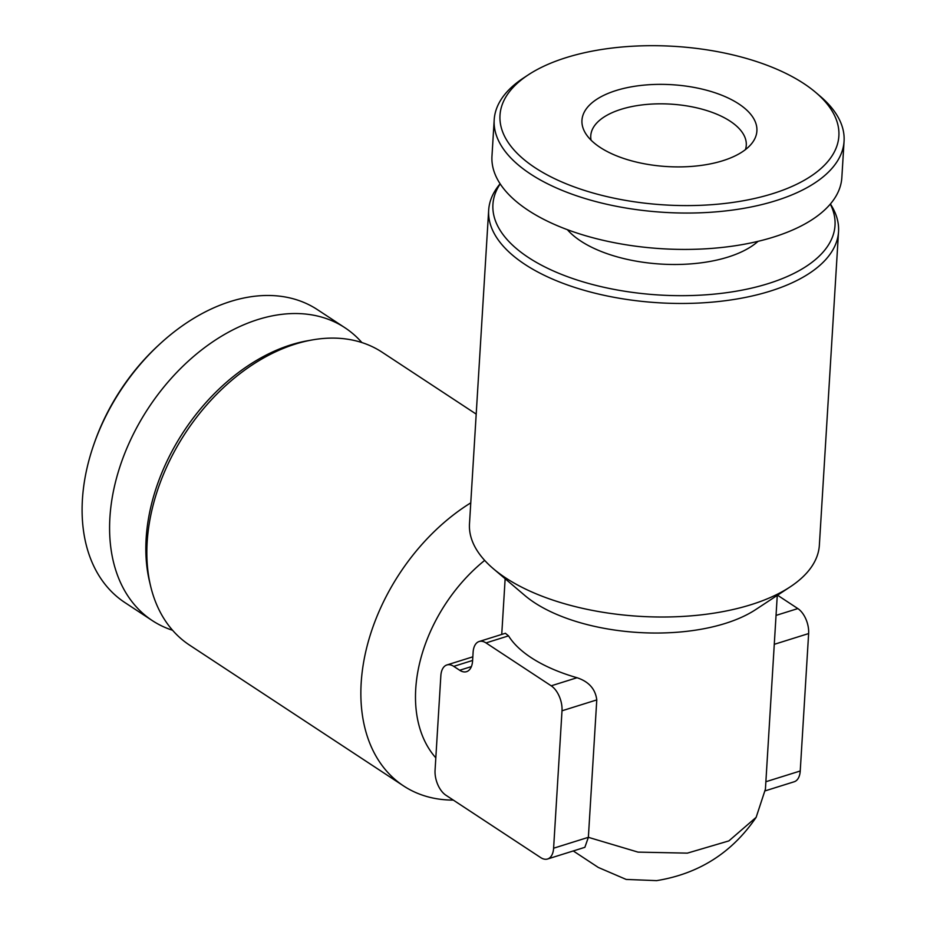 <?xml version="1.0" encoding="UTF-8"?>
<svg xmlns="http://www.w3.org/2000/svg" width="927" height="927" viewBox="0 0 927 927"><rect width="100%" height="100%" fill="white"/><g stroke="black" fill="none" stroke-linecap="round" stroke-linejoin="round"><path stroke-width="1.39" d="M500.093 183.743L498.575 185.701A175.261 82.005 3.5 0 0 488.668 210.209L469.491 523.767A175.261 82.005 3.5 0 0 493.373 568.738L524.833 595.482A136.315 63.789 3.5 0 0 755.679 609.595L790.175 586.884A175.261 82.005 3.5 0 0 819.364 545.169L838.541 231.611A175.261 82.005 3.5 0 0 831.693 206.072L830.418 203.952M777.266 595.389L765.424 789.097L756.154 817.313L728.865 840.905L687.382 853.13L638.031 852.122L588.367 837.324L596.779 699.908C595.412 689.028 588.83 681.635 577.034 677.73A136.315 63.789 -176.5 0 1 508.541 635.864L505.493 633.396M553.604 848.217L562.005 710.789A19.479 10.881 -107.4 0 0 551.206 685.818L486.015 642.921A19.479 10.881 -107.4 0 0 479.143 641.507A19.479 10.881 -107.4 0 0 473.106 652.295L472.585 660.881A19.479 10.881 -107.4 0 1 466.548 671.669A19.479 10.881 -107.4 0 1 459.676 670.256L453.743 666.362A19.479 10.881 -107.4 0 0 446.884 664.96A19.479 10.881 -107.4 0 0 440.846 675.737L435.064 770.221A19.479 10.881 -107.4 0 0 445.864 795.192L540.696 857.591A19.479 10.881 -107.4 0 0 547.567 859.005A19.479 10.881 -107.4 0 0 553.604 848.217L588.367 837.324L584.879 847.29M573.257 850.951L598.332 867.463L626.177 879.433L656.513 880.627M435.817 757.846A136.315 93.36 -56.7 0 1 484.682 560.395M453.315 800.094A175.261 120.035 -56.7 0 1 403.558 785.922A175.261 120.035 -56.7 0 1 366.153 649.908A175.261 120.035 -56.7 0 1 470.765 502.851M403.558 785.922L189.548 645.111A175.261 120.035 -56.7 0 1 150.556 585.876A175.261 120.035 -56.7 0 1 312.399 339.908A175.261 120.035 -56.7 0 1 382.225 352.283L476.2 414.114M150.556 585.876L149.456 581.229A171.368 117.37 -56.7 0 1 307.694 340.742L312.399 339.908M172.584 630.279A175.261 120.035 -56.7 0 1 152.26 620.569A175.261 120.035 -56.7 0 1 148.32 408.181A175.261 120.035 -56.7 0 1 344.925 327.741A175.261 120.035 -56.7 0 1 361.901 342.573M152.26 620.569L124.786 602.492A175.261 120.035 -56.7 0 1 93.986 444.068A175.261 120.035 -56.7 0 1 159.78 344.079A175.261 120.035 -56.7 0 1 317.463 309.676L344.925 327.741M93.986 444.068L94.624 442.237A169.757 116.257 -56.7 0 1 158.355 345.389L159.78 344.079M493.373 568.738A175.261 82.005 3.5 0 0 790.175 586.884M488.668 210.209A175.261 82.005 3.5 0 0 658.599 302.77A175.261 82.005 3.5 0 0 838.541 231.611M500.186 183.882A171.368 80.186 3.5 0 0 659.074 294.995A171.368 80.186 3.5 0 0 830.314 204.067M567.359 229.664A105.157 49.201 3.5 0 0 660.963 264.079A105.157 49.201 3.5 0 0 758.066 241.321M528.263 74.867L523.384 78.077A175.261 82.005 3.5 0 0 494.195 119.792L491.97 156.165A175.261 82.005 3.5 0 0 661.901 248.726A175.261 82.005 3.5 0 0 841.843 177.567L844.068 141.194A175.261 82.005 3.5 0 0 820.186 96.234L815.737 92.445A169.757 79.432 3.5 0 0 566.096 57.648A169.757 79.432 3.5 0 0 528.263 74.867A169.757 79.432 3.5 0 0 555.354 179.027A169.757 79.432 3.5 0 0 776.142 192.538A169.757 79.432 3.5 0 0 815.737 92.445M494.195 119.792A175.261 82.005 3.5 0 0 664.126 212.353A175.261 82.005 3.5 0 0 844.068 141.194M616.084 90.533A87.636 41.008 3.5 0 0 585.377 133.048A87.636 41.008 3.5 0 0 666.93 166.559A87.636 41.008 3.5 0 0 751.948 143.245A87.636 41.008 3.5 0 0 720.789 94.844A87.636 41.008 3.5 0 0 616.084 90.533M765.285 790.824L794.196 781.762A19.479 10.881 -107.4 0 0 800.233 770.986L808.634 633.558A19.479 10.881 -107.4 0 0 797.834 608.576L777.533 595.215M745.435 149.606A77.891 36.454 3.5 0 0 746.27 145.272A77.891 36.454 3.5 0 0 703.883 109.687A77.891 36.454 3.5 0 0 621.102 109.316A77.891 36.454 3.5 0 0 590.766 135.759A77.891 36.454 3.5 0 0 591.067 140.174M765.864 781.739L800.233 770.986M776.038 615.401L797.834 608.576M774.277 644.323L808.634 633.558M459.676 670.256L471.391 666.594M453.743 666.362L472.608 660.453M562.005 710.789L596.779 699.908M551.206 685.818L577.034 677.73M486.015 642.921L508.541 635.864M501.739 634.427L505.145 578.749M756.154 817.313C732.098 852.701 698.877 873.802 656.525 880.65M446.884 664.96L472.828 656.826M479.143 641.507L505.458 633.268M547.567 859.005L584.891 847.313"/></g></svg>
